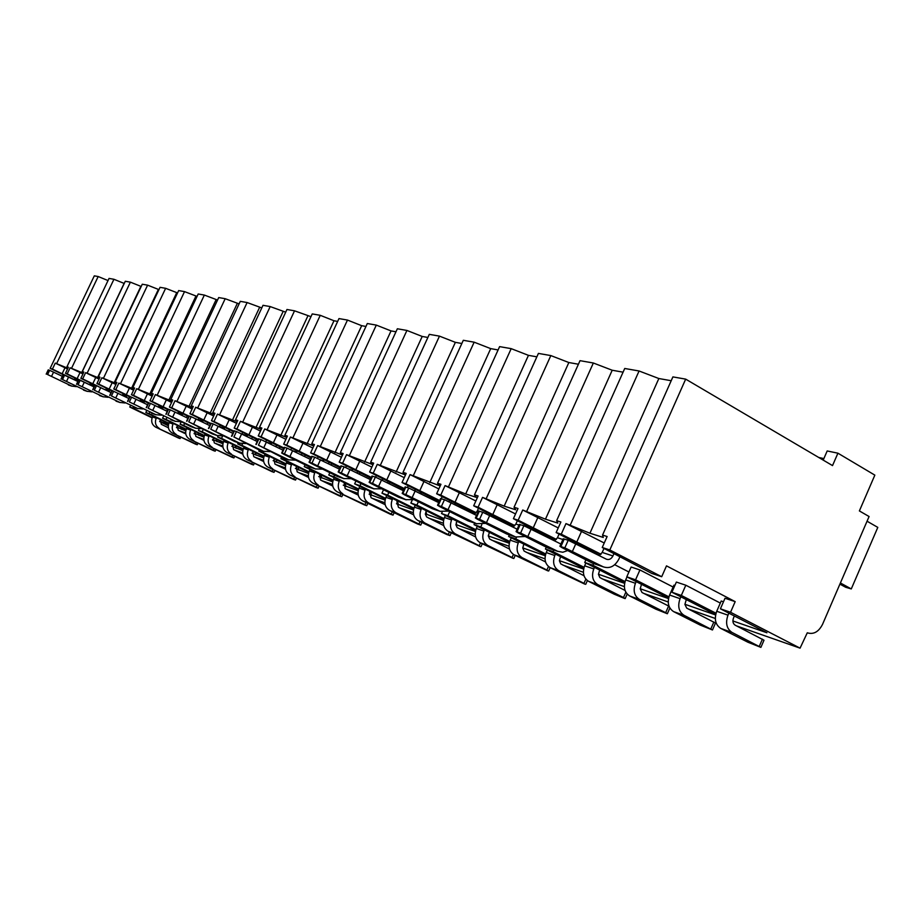 <?xml version="1.0" encoding="UTF-8"?>
<svg xmlns="http://www.w3.org/2000/svg" width="924" height="924" viewBox="0 0 924 924"><rect width="100%" height="100%" fill="white"/><g stroke="black" fill="none" stroke-linecap="round" stroke-linejoin="round"><path stroke-width="1.39" d="M130.446 405.601L129.776 407.022L152.079 417.856M159.679 421.552L168.295 425.733M108.027 280.561L98.175 276.53L94.306 275.849L50.15 368.353L63.675 374.925M735.181 601.639L725.017 598.255L720.408 608.801L730.549 612.266L800.069 648.151L807.276 632.801C813.547 634.73 818.641 631.912 822.545 624.347L869.08 516.528L859.378 510.926L874.843 475.132L837.918 453.187L832.524 465.592L685.677 379.129L609.817 549.953L661.699 576.726L666.493 565.869L735.181 601.639L730.549 612.266M685.816 585.215L676.368 582.074L671.91 592.226L681.323 595.449L685.816 585.215L720.316 603.072M639.928 569.958L631.127 567.036L626.795 576.819L635.562 579.822L639.928 569.958L673.122 587.04M585.908 559.817L584.73 562.45L592.919 565.245L593.658 563.571M546.257 547.158L545.426 549.018L553.072 551.64L553.799 550.023M509.297 534.88L508.593 536.44L515.777 538.888L516.458 537.364M474.705 523.123L474.024 524.636L480.769 526.934L481.831 524.589M442.192 512.046L441.522 513.525L447.863 515.696L449.711 511.63M412.127 500.323L410.88 503.06L416.874 505.105L418.387 501.755M383.541 489.743L381.97 493.185L387.63 495.114L388.865 492.4M355.948 481L354.643 483.841L359.99 485.678L360.984 483.506M329.833 472.695L328.759 475.005L333.83 476.738L334.603 475.052M305.082 464.772L304.227 466.62L309.032 468.26L309.621 466.99M281.589 457.23L280.931 458.662L285.493 460.221L286.07 458.985M259.332 449.896L258.778 451.097L263.121 452.575L263.675 451.374M238.242 442.712L237.687 443.89L241.822 445.31L242.446 443.97M218.11 435.909L217.59 437.029L221.541 438.369L222.592 436.105M199.099 429.025L198.417 430.48L202.183 431.762L203.257 429.464M181.208 421.852L180.099 424.22L183.703 425.444L184.604 423.515M163.536 416.216L162.589 418.237L166.031 419.415L166.782 417.798M146.627 410.799L145.83 412.508L149.122 413.64L149.746 412.323M133.426 407.057L132.929 408.108L129.776 407.022M720.408 608.801L766.908 632.767L732.905 620.963M373.077 464.495L370.674 462.231L373.677 463.167L369.623 472.014L373.227 473.192L377.292 464.31L405.497 474.959L403.003 472.383L406.214 473.388L402.032 482.536L405.879 483.783L410.06 474.601L439.766 485.781L437.514 483.229L440.944 484.303L436.648 493.762L440.748 495.102L445.068 485.597L465.684 493.97L476.403 497.355L474.451 494.837L478.112 495.992L473.689 505.786L478.089 507.207L482.536 497.378L504.158 506.133L515.661 509.759L514.044 507.276L517.994 508.523L513.421 518.676L518.145 520.212L522.73 510.013L545.46 519.184L557.83 523.088L556.629 520.662L560.88 521.991L556.156 532.547L561.249 534.199L565.985 523.596L589.928 533.229L603.268 537.445L602.54 535.088L607.126 536.521L602.24 547.493L651.847 573.457L661.699 576.726M176.542 427.442L177.951 428.135L176.542 427.639M168.411 424.821L159.702 421.113M145.83 412.508L168.711 423.642M185.77 430.85L176.565 426.992M168.849 423.238L149.122 413.64M194.155 433.61L195.241 434.141L194.155 433.76M162.589 418.237L186.071 429.672M203.915 437.156L194.167 433.125M186.221 429.244L166.031 419.415M212.555 440.055L213.305 440.413L212.566 440.159M180.099 424.22L204.216 435.978M222.903 443.751L212.578 439.535M204.366 435.539L183.703 425.444M198.417 430.48L223.192 442.584M242.781 450.658L231.832 446.257M223.354 442.111L202.183 431.762M217.59 437.029L243.07 449.491M263.629 457.9L252.009 453.291M243.243 448.995L221.541 438.369M237.687 443.89L263.906 456.745M285.504 465.5L273.158 460.672M264.079 456.225L241.822 445.31M258.778 451.097L285.782 464.356M308.489 473.492L295.368 468.422M285.966 463.802L263.121 452.575M280.931 458.662L308.766 472.36M332.686 481.901L318.699 476.576M308.951 471.783L285.493 460.221M304.227 466.62L332.94 480.792M358.166 490.748L343.266 485.158M333.148 480.168L309.032 468.26M328.759 475.005L358.42 489.674M385.054 500.092L369.15 494.213M358.627 489.004L333.83 476.738M354.643 483.841L385.296 499.041M413.467 509.967L396.477 503.765M385.516 498.336L359.99 485.678M381.97 493.185L413.698 508.951M443.532 520.408L425.352 513.871M413.929 508.2L387.63 495.114M410.88 503.06L443.751 519.438M475.398 531.485L455.913 524.578M443.994 518.63L416.874 505.105M441.522 513.525L475.606 530.572M509.239 543.243L488.322 535.932M475.86 529.706L447.863 515.696M474.024 524.636L509.424 542.388M509.702 541.452L480.769 526.934M545.241 555.751L522.753 547.932M508.593 536.44L545.414 554.977M545.691 553.973L515.777 538.888M583.622 569.08L559.39 560.66M545.426 549.018L583.76 568.399M584.06 567.313L553.072 551.64M624.612 583.333L598.452 574.243M584.73 562.45L624.728 582.755M625.051 581.566L592.919 565.245M668.491 598.579L640.193 588.738M626.795 576.819L668.583 598.128M668.918 596.846L635.562 579.822M715.592 614.945L684.903 604.273M671.91 592.226L715.65 614.656M716.008 613.247L681.323 595.449M179.244 430.746L185.666 432.998M196.893 436.925L203.8 439.35M215.35 443.393L222.788 445.992M234.661 450.15L242.654 452.956M254.874 457.23L263.502 460.256M276.08 464.657L285.366 467.914M298.337 472.453L308.35 475.952M321.725 480.642L332.524 484.43M346.35 489.258L358.004 493.347M372.291 498.348L384.881 502.76M399.665 507.934L413.282 512.704M428.597 518.064L443.347 523.227M459.216 528.782L475.202 534.384M491.683 540.159L509.032 546.234M526.172 552.229L545.021 558.835M562.866 565.084L583.379 572.268M601.986 578.782L624.358 586.613M643.785 593.416L668.225 601.974M688.565 609.101L715.303 618.468M736.624 625.929L800.069 648.151M152.217 417.475L132.929 408.108M164.634 423.504L163.952 421.321M50.15 368.353L52.425 369.092L55.267 363.12L67.891 368.283M68.226 367.59L66.944 366.782L68.388 367.232L65.489 373.331L67.209 373.897L70.12 367.787L82.952 373.931M70.12 367.787L83.322 373.157M83.645 372.464L82.317 371.61L83.83 372.083L80.862 378.32L82.663 378.909L85.632 372.661L99.053 379.106M85.632 372.661L99.457 378.251M99.78 377.558L98.394 376.669L99.977 377.165L96.951 383.541L98.833 384.153L101.859 377.754L115.916 384.523M101.859 377.754L116.355 383.587M116.678 382.906L115.223 381.959L116.874 382.478L113.791 389.004L115.766 389.651L118.861 383.102L133.587 390.194M118.861 383.102L134.061 389.189M134.384 388.507L132.871 387.502L134.604 388.045L131.439 394.733L133.506 395.403L136.683 388.692L152.125 396.153M136.683 388.692L152.645 395.056M152.957 394.386L151.374 393.312L153.199 393.89L149.965 400.739L152.137 401.443L155.382 394.571L171.598 402.425M155.382 394.571L172.164 401.224M172.476 400.566L170.825 399.422L172.73 400.023L169.427 407.057L171.714 407.796L175.029 400.75L192.088 409.02M175.029 400.75L192.712 407.715M193 407.08L191.268 405.855L193.289 406.479L189.905 413.698L192.308 414.483L195.703 407.241L213.675 415.973M195.703 407.241L214.345 414.553M214.622 413.94L212.809 412.624L214.934 413.282L211.469 420.697L213.998 421.517L217.475 414.091L236.428 423.319M217.475 414.091L237.156 421.76M237.433 421.182L235.528 419.762L237.768 420.466L234.211 428.078L236.891 428.955L240.459 421.309L260.476 431.081M240.459 421.309L261.261 429.383M261.515 428.84L259.517 427.292L261.885 428.043L258.246 435.874L261.076 436.798L264.726 428.932L285.909 439.304M264.726 428.932L286.763 437.433M286.994 436.96L284.904 435.273L287.41 436.059L283.668 444.132L286.671 445.102L290.413 437.006L312.843 448.024M290.413 437.006L313.79 445.98M313.975 445.564L311.792 443.728L314.449 444.559L310.614 452.864L313.79 453.903L317.637 445.564L341.453 457.288M317.637 445.564L342.481 455.047M342.619 454.735L340.332 452.691L343.151 453.58L339.212 462.15L342.596 463.247L346.546 454.643L371.852 467.151M346.546 454.643L372.984 464.68M377.292 464.31L404.262 477.673M410.06 474.601L438.842 488.923M445.068 485.597L475.86 500.993M482.536 497.378L515.546 513.952M522.73 510.013L558.223 527.916M565.985 523.596L604.238 543M614.726 564.726L628.932 572.002M55.267 363.12L67.544 368.999M723.48 601.778L721.217 601.016L716.724 611.284C714.033 619.057 715.384 624.774 720.766 628.412L747.909 642.226L760.891 647.378L732.027 632.432L720.766 628.412M674.878 585.47L673.942 585.158L669.588 595.044C666.989 602.54 668.329 608.073 673.608 611.619L700.242 625.098L712.473 629.972L684.095 615.349L673.608 611.619M66.528 367.844L67.013 366.828M98.175 276.53L56.664 363.559M602.54 535.088L672.903 376.9L685.677 379.129M556.629 520.662L624.728 368.48L639.073 370.986L658.847 378.528L671.205 380.723M514.044 507.276L580.018 360.672L593.347 363.005L612.208 370.235L623.076 372.176M474.451 494.837L538.415 353.407L550.831 355.578L568.849 362.531L578.424 364.229M437.514 483.229L499.607 346.627L511.191 348.648L528.447 355.347L536.867 356.837M403.003 472.383L463.305 340.298L474.151 342.18L490.702 348.625L498.094 349.942M370.674 462.231L429.302 334.349L439.466 336.128L455.37 342.342L461.85 343.497M340.332 452.691L397.355 328.771L406.918 330.446L422.21 336.452L427.87 337.456M311.792 443.728L367.313 323.527L376.299 325.098L391.037 330.908L395.969 331.785M284.904 435.273L338.981 318.584L347.47 320.062L361.677 325.687L365.962 326.449M259.517 427.292L312.243 313.917L320.258 315.315L333.98 320.755L337.676 321.413M235.528 419.762L286.96 309.494L294.537 310.822L310.961 316.666M212.809 412.624L263.005 305.313L270.189 306.572L285.701 312.173M191.268 405.855L240.286 301.351L247.112 302.541L261.781 307.923M170.825 399.422L218.711 297.574L225.19 298.706L239.097 303.881M151.374 393.312L198.198 293.994L204.354 295.068L217.544 300.057M132.871 387.502L178.655 290.586L184.534 291.614L197.055 296.408M115.223 381.959L160.037 287.329L165.639 288.311L177.547 292.943M98.394 376.669L142.261 284.234L147.609 285.158L158.94 289.628M82.317 371.61L125.283 281.266L130.388 282.155L141.199 286.475M66.944 366.782L109.044 278.424L113.929 279.279L124.232 283.46M602.24 547.493L609.817 549.953M639.073 370.986L570.293 524.959M593.347 363.005L526.738 511.261M550.831 355.578L486.255 498.544M511.191 348.648L448.544 486.694M474.151 342.18L413.317 475.629M439.466 336.128L380.341 465.269M406.918 330.446L349.411 455.544M376.299 325.098L320.328 446.408M347.47 320.062L292.954 437.803M320.258 315.315L267.128 429.683M294.537 310.822L242.723 422.014M270.189 306.572L219.623 414.761M247.112 302.541L197.736 407.888M225.19 298.706L176.958 401.351M204.354 295.068L157.219 395.149M184.534 291.614L138.427 389.247M165.639 288.311L120.524 383.622M147.609 285.158L103.453 378.262M130.388 282.155L87.156 373.134M113.929 279.279L71.575 368.237M589.928 533.229L658.847 378.528M455.128 504.608L455.578 503.615M421.205 493.82L421.714 492.7M389.362 483.668L389.916 482.432M359.413 474.081L360.014 472.776M331.185 465.038L331.832 463.652M304.55 456.479L305.22 455.035M279.371 448.371L280.064 446.881M255.532 440.679L256.237 439.143M556.156 532.547L599.815 555.278M601.039 554.25L561.249 534.199M513.421 518.676L555.289 540.355M556.387 539.397L518.145 520.212M473.689 505.786L513.894 526.495M514.887 525.606L478.089 507.207M436.648 493.762L475.317 513.594M476.218 512.751L440.748 495.102M402.032 482.536L439.223 501.513M439.662 500.542L405.879 483.783M369.623 472.014L403.973 489.489M404.389 488.588L373.227 473.192M339.212 462.15L370.998 478.262M371.379 477.431L342.596 463.247M310.614 452.864L340.078 467.763M340.448 466.99L313.79 453.903M283.668 444.132L311.042 457.923M311.376 457.195L286.671 445.102M258.246 435.874L283.703 448.683M284.014 447.99L261.076 436.798M234.211 428.078L257.923 439.974M258.223 439.327L236.891 428.955M211.469 420.697L233.576 431.762M233.853 431.162L213.998 421.517M189.905 413.698L210.545 424.012M210.811 423.446L192.308 414.483M169.427 407.057L188.727 416.678M188.97 416.135L171.714 407.796M149.965 400.739L168.018 409.736M168.249 409.24L152.137 401.443M131.439 394.733L148.348 403.141M149.145 402.933L133.506 395.403M113.791 389.004L129.649 396.87M131.081 397.008L115.766 389.651M96.951 383.541L111.827 390.91M113.906 391.395L98.833 384.153M80.862 378.32L94.837 385.239M98.394 386.463L82.663 378.909M65.489 373.331L78.655 379.845M89.582 384.673L67.209 373.897M74.278 379.614L52.425 369.092M533.321 527.627L537.884 517.452M576.865 541.845L581.577 531.277M492.839 514.402L497.262 504.585M455.093 502.079L459.39 492.596M419.843 490.552L424.012 481.404M386.821 479.775L390.875 470.905M488.577 536.059L488.346 535.239M355.844 469.658L359.783 461.064M456.803 525.017L456.202 522.811M326.715 460.14L330.549 451.813M426.807 514.599L425.941 511.492M299.272 451.178L303.014 443.093M398.429 504.747L397.355 500.877M273.388 442.723L277.027 434.869M371.563 495.403L370.512 491.718M248.914 434.73L252.471 427.096M346.073 486.544L345.079 483.067M225.756 427.165L229.221 419.739M321.864 478.135L320.917 474.855M203.8 419.993L207.172 412.762M298.845 470.143L297.932 467.036M182.952 413.178L186.255 406.133M276.923 462.52L276.045 459.586M163.132 406.71L166.366 399.838M256.017 455.255L255.186 452.471M144.283 400.542L147.436 393.855M236.082 448.325L235.273 445.68M126.311 394.675L129.395 388.138M217.025 441.707L216.251 439.189M109.159 389.073L112.185 382.698M198.799 435.377L198.059 432.975M92.793 383.726L95.75 377.489M181.347 429.313L180.642 427.027M77.142 378.621L80.041 372.522M62.162 373.723L65.003 367.752M837.918 453.187L827.188 450.958L823.203 460.106M823.873 458.57L818.756 457.484M839.904 584.118L845.622 587.248L851.281 588.934L840.401 582.975M867.059 521.217L877.8 527.396L851.281 588.934M545.46 519.184L612.208 370.235M504.158 506.133L568.849 362.531M465.684 493.97L528.447 355.347M429.752 482.617L490.702 348.625M396.13 471.991L455.37 342.342M364.599 462.035L422.21 336.452M334.962 452.668L391.037 330.908M307.068 443.855L361.677 325.687M280.757 435.539L333.98 320.755M255.89 427.685L307.796 316.1M232.374 420.247L283.021 311.7M210.083 413.213L259.54 307.519M188.935 406.525L237.237 303.557M168.838 400.173L216.054 299.792M149.711 394.132L195.888 296.2M131.497 388.38L176.669 292.781M114.126 382.882L158.339 289.524M97.54 377.65L140.841 286.417M81.693 372.638L124.105 283.437M728.863 613.155L727.985 615.165C725.282 623.007 726.622 628.759 732.027 632.432M734.384 616.008L733.506 618.006C732.374 621.263 732.94 623.654 735.181 625.19L763.998 640.216L760.937 647.274M564.83 547.851L559.898 546.28L562.023 547.666L592.261 563.051L602.91 566.666L564.83 547.851L568.225 540.251L606.421 559.216C609.124 560.083 611.295 558.997 612.935 555.948L602.217 552.437L599.295 555.567M568.225 540.251L563.224 538.819M613.859 553.869L612.935 555.948M619.819 556.953L618.907 559.032C614.957 566.354 609.736 568.953 603.233 566.828L602.91 566.666M603.984 548.452L602.217 552.437M594.432 563.836L592.261 563.051M680.873 596.823L680.064 598.66C677.442 606.213 678.782 611.78 684.095 615.349M686.278 599.607L684.903 604.388L686.728 608.131L715.488 623.076L712.519 629.879M520.605 533.033L516.077 531.589L518.225 532.963L547.782 547.932L557.657 551.282L520.605 533.033L523.885 525.721L560.903 544.028M523.885 525.721L519.3 524.405M568.248 539.096L567.798 540.113M557.657 551.282L562.797 552.252L567.683 550.554M554.516 540.783L557.461 537.733L559.066 534.13M549.907 548.694L547.782 547.932M665.684 612.693L639.431 599.445L629.66 595.968L655.786 609.135L667.347 613.744L665.684 612.693L668.618 606.017L641.995 592.48L640.193 588.842L641.487 584.314M636.186 581.612L635.446 583.287C632.894 590.586 634.234 595.968 639.431 599.445M479.579 519.288L475.386 517.96L477.569 519.323L506.444 533.876L515.638 536.994L479.579 519.288L482.755 512.243L517.151 529.186M482.755 512.243L478.517 511.018M525.895 525.363L525.467 526.31M531.6 528.274L531.3 528.944M515.638 536.994L525.167 536.486M512.912 527.038L515.869 524.058L517.336 520.789M508.523 534.626L506.444 533.876M626.992 576.923L625.664 579.926C623.146 587.156 624.474 592.503 629.66 595.968M623.481 597.528L597.747 584.603L588.6 581.346L614.229 594.201L624.22 598.313L625.178 598.59L623.481 597.528L625.837 592.203M594.467 567.394L593.786 568.941C591.314 575.987 592.63 581.208 597.747 584.603M599.664 570.027L598.452 574.335L599.861 577.569L625.051 590.436M441.395 506.491L437.526 505.266L439.709 506.606L467.948 520.789L476.518 523.7L441.395 506.491L444.479 499.699L476.53 515.419M444.479 499.699L440.563 498.567M486.463 512.566L486.024 513.536M492.042 515.407L491.66 516.25M476.518 523.7L485.585 523.365M474.162 514.229L477.119 511.33L478.47 508.339M469.981 521.517L467.948 520.789M585.874 563.028L584.638 565.788C582.201 572.788 583.518 577.974 588.6 581.346M583.98 583.344L558.72 570.697L550.15 567.648L584.823 584.141L583.98 583.344L585.851 579.129M555.439 554.088L554.793 555.509C552.402 562.335 553.719 567.394 558.72 570.697M560.533 556.664L559.39 560.764L560.776 563.894L583.98 575.71M405.775 494.559L402.183 493.416L404.377 494.756L431.993 508.558L439.997 511.284L405.775 494.559L408.766 487.999L438.715 502.633M408.766 487.999L405.139 486.936M449.653 500.612L449.179 501.651M455.116 503.384L454.666 504.377M439.997 511.284L448.648 511.099M437.976 502.263L439.166 501.628M442.169 496.696L441.279 498.66M433.98 509.274L431.993 508.558M547.378 550.011L546.234 552.564C543.855 559.332 545.172 564.368 550.15 567.648M546.904 570.027L522.129 557.669L514.079 554.804L547.84 570.847L546.904 570.027L548.463 566.528M518.838 541.603L518.249 542.919C515.915 549.526 517.221 554.446 522.129 557.669M523.839 544.12L522.753 548.024L524.116 551.074L545.553 561.942M372.476 483.402L369.138 482.34L371.332 483.656L398.348 497.124L405.844 499.665L372.476 483.402L375.387 477.061L403.418 490.713M375.387 477.061L372.002 476.068M415.223 489.431L414.703 490.563M420.57 492.122L420.05 493.243M405.844 499.665L414.102 499.618M408.2 485.781L407.392 487.549M400.288 497.817L398.348 497.124M511.272 537.791L510.21 540.159C507.9 546.708 509.193 551.593 514.079 554.804M512.046 557.495L487.745 545.414L480.168 542.723L513.074 558.339L512.046 557.495L513.421 554.435M484.453 529.856L483.899 531.092C481.635 537.502 482.917 542.273 487.745 545.414M489.362 532.328L488.334 536.059L489.674 539.027L509.494 549.052M341.279 472.949L338.161 471.956L340.355 473.261L366.782 486.394L373.827 488.784L341.279 472.949L344.098 466.816L370.397 479.579M344.098 466.816L340.956 465.881M382.94 478.932L382.374 480.168M388.172 481.566L387.606 482.79M373.827 488.784L381.716 488.831M376.345 475.537L375.606 477.142M368.676 487.075L366.782 486.394M477.327 526.287L476.334 528.493C474.093 534.846 475.375 539.593 480.168 542.723M479.209 545.703L455.37 533.887L448.232 531.346L480.307 546.558L479.209 545.703L480.492 542.873M452.09 518.814L451.57 519.958C449.376 526.172 450.635 530.815 455.37 533.887M456.895 521.217L455.925 524.797L457.241 527.685L475.617 536.948M311.977 463.132L309.066 462.208L311.261 463.49L337.121 476.299L343.74 478.551L311.977 463.132L314.726 457.184L339.443 469.149M314.726 457.184L311.781 456.317M352.61 469.069L352.009 470.385M357.738 471.633L357.126 472.949M343.74 478.551L351.305 478.701M346.396 465.892L345.692 467.417M338.981 476.969L337.121 476.299M445.368 515.453L444.444 517.498C442.261 523.677 443.52 528.285 448.232 531.346M448.232 534.58L424.832 523.019L418.098 520.616L446.823 534.522L450.011 535.62L448.232 534.58L449.422 531.935M421.563 508.385L421.078 509.459C418.942 515.488 420.189 520.016 424.832 523.019M426.287 510.741L425.352 514.183L426.657 516.978L443.716 525.571M284.419 453.903L281.681 453.026L283.876 454.308L309.193 466.805L315.431 468.93L284.419 453.903L287.087 448.128L310.372 459.367M287.087 448.128L284.338 447.308M324.07 459.782L323.423 461.168M329.083 462.289L328.447 463.675M315.431 468.93L322.672 469.149M318.202 456.803L317.51 458.316M311.007 467.463L309.193 466.805M415.223 505.22L414.356 507.137C412.231 513.132 413.478 517.625 418.098 520.616M418.953 524.058L395.992 512.739L389.616 510.475L417.74 524.058L420.732 525.098L418.953 524.058L420.074 521.586M392.735 498.533L392.273 499.538C390.194 505.405 391.429 509.805 395.992 512.739M397.366 500.831L396.916 501.836L398.452 507.334L413.617 514.841M258.443 445.195L282.848 457.854L288.738 459.852L258.443 445.195L261.042 439.593L283.01 450.173M261.042 439.593L258.454 438.819M297.158 451.028L296.465 452.46M302.067 453.465L301.397 454.908M288.738 459.852L295.692 460.14M291.614 448.221L290.921 449.734M284.627 458.489L282.848 457.854M386.74 495.553L385.92 497.343C383.853 503.176 385.077 507.553 389.616 510.475M391.233 514.102L368.699 503.014L362.658 500.866L390.205 514.16L393.023 515.13L391.233 514.102L392.296 511.792M365.465 489.212L365.026 490.147C363.005 495.865 364.218 500.15 368.699 503.014M370.004 491.464L369.577 492.4L371.102 497.759L385.181 504.712M233.911 436.983L257.958 449.387L263.525 451.282L233.911 436.983L236.452 431.543L257.207 441.51M236.452 431.543L234.026 430.803M271.737 442.746L271.009 444.225M276.553 445.137L275.849 446.627M263.525 451.282L270.201 451.617M266.493 440.113L265.789 441.649M259.702 450.023L257.958 449.387M359.783 486.394L359.009 488.08C356.987 493.751 358.212 498.013 362.658 500.866M364.968 504.666L337.11 491.764L364.091 504.77L366.747 505.682L364.968 504.666L365.962 502.494M339.616 480.376L339.212 481.254C337.237 486.821 338.438 491.002 342.839 493.809M344.086 482.582L345.183 488.692L358.269 495.137M210.73 429.21L234.407 441.383L239.686 443.173L210.73 429.21L213.201 423.92L232.848 433.333M213.201 423.92L210.915 423.227M247.69 434.915L246.927 436.428M252.414 437.248L251.675 438.773M239.686 443.173L246.107 443.555M242.723 432.432L241.996 433.991M236.117 441.995L234.407 441.383M334.234 477.708L333.506 479.29C331.531 484.811 332.732 488.969 337.11 491.764M340.02 495.714L312.855 483.125L339.293 495.853L341.811 496.719L340.02 495.714L340.968 493.659M315.107 471.991L314.714 472.822C312.786 478.239 313.975 482.316 318.295 485.065M319.485 474.151L320.582 480.076L332.767 486.07M188.762 421.852L212.093 433.795L217.094 435.493L188.762 421.852L191.176 416.701L209.794 425.606M191.176 416.701L189.027 416.031L186.613 421.171M224.902 427.489L224.105 429.025M229.533 429.776L228.771 431.323M217.094 435.493L223.273 435.92M224.509 428.343L219.473 426.692L220.189 425.144M213.767 434.396L212.093 433.795M309.979 469.461L309.297 470.951C307.369 476.334 308.558 480.399 312.855 483.125M316.32 487.191L289.801 474.913L315.719 487.364L318.099 488.195L316.32 487.191L317.209 485.262M291.811 464.021L291.441 464.807C289.558 470.085 290.725 474.07 294.964 476.761M296.107 466.135L297.216 471.898L308.57 477.465M167.937 414.876L190.91 426.599L195.657 428.205L167.937 414.876L170.293 409.863L187.965 418.295M170.293 409.863L168.26 409.228L165.904 414.229M203.292 420.443L202.46 422.002M207.831 422.684L207.057 424.255M195.657 428.205L201.605 428.667M198.059 419.831L198.81 418.226M192.55 427.188L190.91 426.599M286.937 461.619L286.29 463.028C284.407 468.272 285.574 472.245 289.801 474.913M293.751 479.094L267.856 467.105L293.278 479.302L295.53 480.076L293.751 479.094L294.594 477.258M269.646 456.433L269.3 457.184C267.452 462.323 268.618 466.216 272.776 468.849M273.874 458.512L274.971 464.114L285.562 469.3M148.152 408.246L175.294 421.286L148.152 408.246L150.462 403.361L167.256 411.365M150.462 403.361L148.533 402.76L146.235 407.634M182.756 413.756L181.901 415.315M187.214 415.939L186.417 417.533M175.294 421.286L181.035 421.771M177.731 413.271L178.494 411.654M172.395 420.328L170.79 419.75M265.003 454.158L264.391 455.486C262.555 460.602 263.71 464.483 267.856 467.105M272.257 471.367L246.951 459.655L271.887 471.61L274.035 472.349L272.257 471.367L273.054 469.635M248.533 449.214L248.21 449.919C246.408 454.943 247.551 458.743 251.64 461.33M252.691 451.247L253.788 456.699L263.675 461.538M129.348 401.952L155.925 414.703L129.348 401.952L131.601 397.181L147.574 404.781M131.601 397.181L129.764 396.604L127.524 401.363M163.225 407.38L162.347 408.951M167.59 409.528L166.782 411.134M155.925 414.703L161.469 415.211M158.385 407.01L159.171 405.393M153.211 413.802L151.64 413.236M244.121 447.043L243.532 448.302C241.73 453.303 242.873 457.08 246.951 459.655M251.744 463.998L227.015 452.552L251.478 464.264L253.523 464.968L251.744 463.998L252.506 462.358M228.413 442.319L228.101 442.989C226.334 447.897 227.466 451.617 231.485 454.146M232.49 444.317L233.587 449.63L242.816 454.134M111.434 395.946L137.491 408.431L111.434 395.946L113.64 391.291L128.863 398.521M113.64 391.291L111.896 390.748L109.702 395.391M144.618 401.316L143.717 402.887M137.491 408.431L142.839 408.951M139.951 401.051L140.748 399.422M134.939 407.599L133.391 407.034M224.185 440.251L223.631 441.453C221.875 446.327 223.007 450.034 227.015 452.552M232.155 456.964L207.969 445.772L231.982 457.253L233.922 457.923L232.155 456.964L232.883 455.405M209.194 435.747L208.905 436.371C207.172 441.175 208.293 444.814 212.243 447.297M213.213 437.699L214.299 442.885L222.927 447.089M94.364 390.228L119.901 402.448L94.364 390.228L96.512 385.689L111.042 392.573M96.512 385.689L94.872 385.169L92.723 389.697M126.888 395.53L125.953 397.101M119.901 402.448L125.063 402.991M122.372 395.357L123.192 393.716M117.521 401.663L115.997 401.12M205.163 433.772L204.631 434.904C202.91 439.674 204.031 443.301 207.969 445.772M213.432 450.242L189.755 439.281L213.34 450.554L215.188 451.189L213.432 450.242L214.125 448.764M190.829 429.452L190.552 430.053C188.866 434.742 189.963 438.311 193.855 440.736M194.779 431.381L195.865 436.428L203.938 440.355M78.066 384.765L103.107 396.743L78.066 384.765L80.18 380.33L94.052 386.902M80.18 380.33L78.609 379.845L76.507 384.269M109.956 389.997L108.997 391.58M103.107 396.743L108.108 397.297M105.59 389.916L106.422 388.276M100.878 396.015L99.376 395.472M186.971 427.569L186.475 428.655C184.788 433.321 185.886 436.856 189.755 439.281M195.518 443.797L172.338 433.079L195.495 444.132L197.262 444.744L195.518 443.797L196.177 442.4M173.273 423.435L172.996 424.012C171.344 428.597 172.43 432.086 176.253 434.476M177.154 425.329L178.228 430.261L185.782 433.922M62.509 379.556L87.075 391.291L62.509 379.556L64.576 375.213L77.824 381.485M64.576 375.213L63.075 374.751L61.019 379.071M93.774 384.719L92.804 386.29M87.075 391.291L91.903 391.857M89.547 384.707L90.39 383.079M84.973 390.598L83.507 390.078M169.577 421.644L169.092 422.661C167.452 427.234 168.526 430.7 172.338 433.079M178.355 437.641L155.659 427.131L178.413 437.988L180.099 438.577L178.355 437.641L178.99 436.301M156.445 417.671L156.191 418.226C154.574 422.707 155.636 426.126 159.402 428.47M160.268 419.531L161.342 424.347L168.411 427.777M47.621 374.567L71.725 386.07L47.621 374.567L49.642 370.328L62.335 376.311M49.642 370.328L48.221 369.877L46.2 374.116M78.297 379.66L77.304 381.231M71.725 386.07L76.415 386.648M74.197 379.718L75.063 378.089M69.75 385.423L68.318 384.915M152.91 415.95L152.448 416.932C150.831 421.402 151.906 424.797 155.659 427.131M759.297 646.315L762.416 639.142M572.51 551.189L575.906 543.578M560.903 546.534L564.287 538.958M727.985 615.165L716.724 611.284M710.845 628.909L713.871 622.002M527.951 536.232L531.231 528.909M562.912 539.524L557.461 537.733M516.966 531.82L520.247 524.532M680.064 598.66L669.588 595.044M486.602 522.349L489.778 515.303M518.988 525.086L515.869 524.058M476.195 518.156L479.36 511.134M635.446 583.287L625.664 579.926M448.128 509.436L451.212 502.633M478.216 511.7L477.119 511.33M438.242 505.44L441.314 498.671M593.786 568.941L584.638 565.788M412.243 497.389L415.234 490.829M402.841 493.578L405.821 487.04M554.793 555.509L546.234 552.564M378.701 486.128L381.612 479.775M369.727 482.478L372.626 476.16M518.249 542.919L510.21 540.159M347.274 475.583L350.092 469.427M338.692 472.083L341.51 465.962M483.899 531.092L476.334 528.493M317.752 465.673L320.501 459.713M352.067 470.247L351.085 469.935M309.552 462.323L312.289 456.387M451.57 519.958L444.444 517.498M289.997 456.352L292.665 450.577M323.562 460.891L321.483 460.198M282.132 453.141L284.8 447.378M421.078 509.459L414.356 507.137M263.837 447.574L266.435 441.961M296.673 452.055L293.624 451.051M256.283 444.479L258.882 438.888M392.273 499.538L385.92 497.343M239.131 439.281L241.672 433.83M271.286 443.716L267.371 442.423M231.878 436.301L234.407 430.873M365.026 490.147L359.009 488.08M215.777 431.439L218.26 426.149M247.262 435.816L242.585 434.28M208.801 428.563L211.261 423.284M339.212 481.254L333.506 479.29M193.67 424.024L196.084 418.861M186.937 421.24L189.351 416.1M314.714 472.822L309.297 470.951M172.696 416.978L175.052 411.954M202.91 421.252L198.129 419.681M166.205 414.298L168.549 409.286M291.441 464.807L286.29 463.028M152.772 410.291L155.082 405.405M182.398 414.506L177.858 413.016M146.5 407.692L148.799 402.818M269.3 457.184L264.391 455.486M133.841 403.938L136.094 399.168M162.89 408.096L158.558 406.676M127.778 401.42L130.018 396.662M248.21 449.919L243.532 448.302M115.8 397.886L118.006 393.231M144.306 401.998L140.171 400.635M109.933 395.449L112.139 390.806M228.101 442.989L223.631 441.453M98.614 392.111L100.774 387.572M126.576 396.177L122.638 394.883M92.931 389.755L95.091 385.216M208.905 436.371L204.631 434.904M82.213 386.613L84.327 382.166M109.656 390.609L105.902 389.374M76.704 384.315L78.817 379.88M190.552 430.053L186.475 428.655M66.551 381.346L68.619 377.004M93.497 385.308L89.894 384.118M61.203 379.117L63.271 374.786M172.996 424.012L169.092 422.661M51.559 376.322L53.592 372.072M78.032 380.226L74.59 379.094M46.373 374.151L48.395 369.923M156.191 418.226L152.448 416.932M559.898 546.28L563.27 538.715M592.584 563.213L603.233 566.828M516.077 531.589L519.346 524.312M548.094 548.082L557.981 551.443M667.382 613.675L669.865 608.015M475.386 517.96L478.551 510.949M506.756 534.026L515.95 537.144M625.213 598.521L627.177 594.074M437.526 505.266L440.586 498.498M468.249 520.928L476.819 523.839M585.724 584.338L587.387 580.595M402.183 493.416L405.162 486.879M432.293 508.708L440.298 511.422M548.66 571.02L550.173 567.659M369.138 482.34L372.026 476.022M398.637 497.262L406.133 499.815M513.825 558.5L515.222 555.37M338.161 471.956L340.968 465.835M367.071 486.521L374.104 488.923M481 546.708L482.316 543.786M309.066 462.208L311.804 456.271M337.399 476.438L344.017 478.69M450.023 535.585L451.258 532.848M281.681 453.026L284.349 447.274M309.471 466.932L315.708 469.057M420.743 525.063L421.91 522.499M255.879 444.375L258.466 438.796M283.114 457.981L289.004 459.979M393.035 515.095L394.132 512.693M231.497 436.209L234.038 430.78M258.223 449.514L263.79 451.409M366.759 505.659L367.798 503.395M208.454 428.482L210.915 423.204M234.673 441.499L239.94 443.301M341.822 496.696L342.804 494.559M212.347 433.91L217.348 435.608M318.11 488.172L319.046 486.151M191.164 426.715L195.911 428.32M295.541 480.064L296.431 478.158M171.032 419.866L175.537 421.402M274.035 472.337L274.878 470.524M151.871 413.351L156.168 414.807M253.523 464.957L254.319 463.247M133.622 407.149L137.722 408.535M233.934 457.911L234.684 456.283M116.228 401.224L120.132 402.552M215.2 451.178L215.927 449.63M99.607 395.576L103.338 396.846M197.274 444.733L197.967 443.254M83.726 390.182L87.295 391.395M180.099 438.565L180.757 437.156M68.526 385.008L71.945 386.174"/></g></svg>
